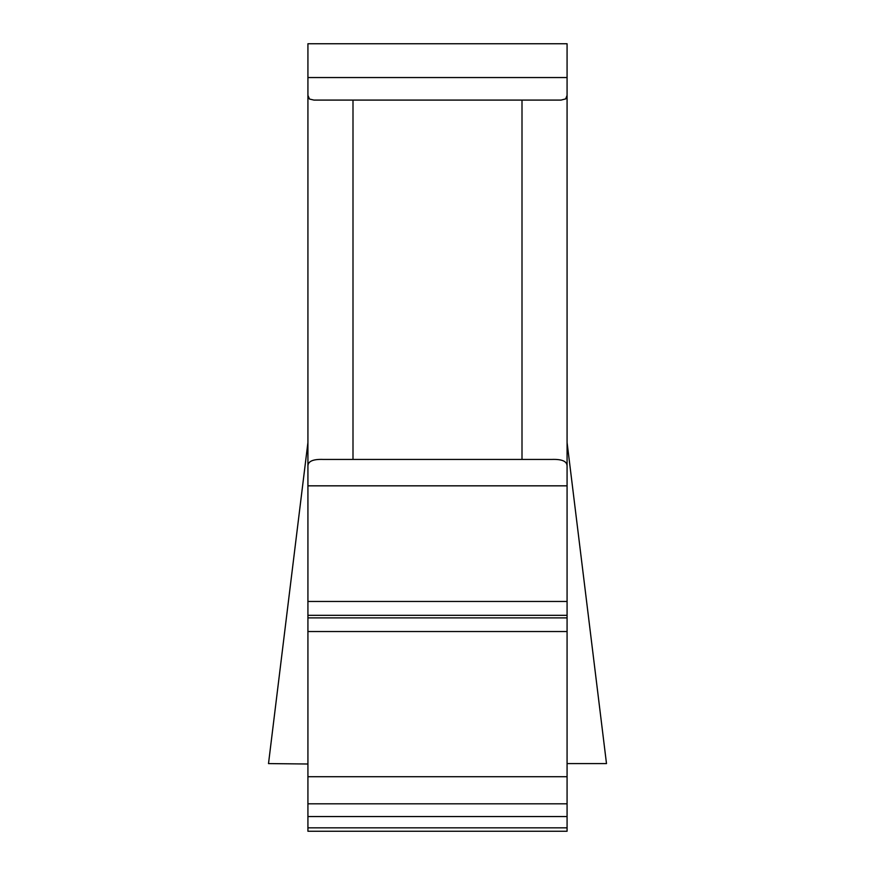 <?xml version="1.0" encoding="UTF-8"?>
<svg xmlns="http://www.w3.org/2000/svg" width="875" height="875" viewBox="0 0 875 875"><rect width="100%" height="100%" fill="white"/><g stroke="black" fill="none" stroke-linecap="round" stroke-linejoin="round"><path stroke-width="1.31" d="M307.923 95.386L309.487 99.05L313.961 100.089L352.997 100.089L352.997 459.43L323.181 459.43C313.097 459.069 308.011 461.256 307.923 466.014L307.923 43.75L567.077 43.75L567.077 466.014C567.011 461.267 561.925 459.08 551.819 459.43L522.003 459.43L522.003 100.089L561.039 100.089L565.688 98.908L567.077 95.386M307.923 466.014L307.923 831.25L567.077 831.25L567.077 466.014M352.997 100.089L522.003 100.089M352.997 459.43L522.003 459.43M567.077 763.591L606.495 763.591L567.077 442.477M307.923 442.477L268.505 763.591L307.923 764.006M307.923 485.833L567.077 485.833M307.923 601.464L567.077 601.464M307.923 615.322L567.077 615.322M307.923 617.881L567.077 617.881M307.923 631.542L567.077 631.542M307.923 776.727L567.077 776.727M307.923 803.808L567.077 803.808M307.923 816.55L567.077 816.55M307.923 827.848L567.077 827.848M567.077 77.547L307.923 77.547"/></g></svg>
